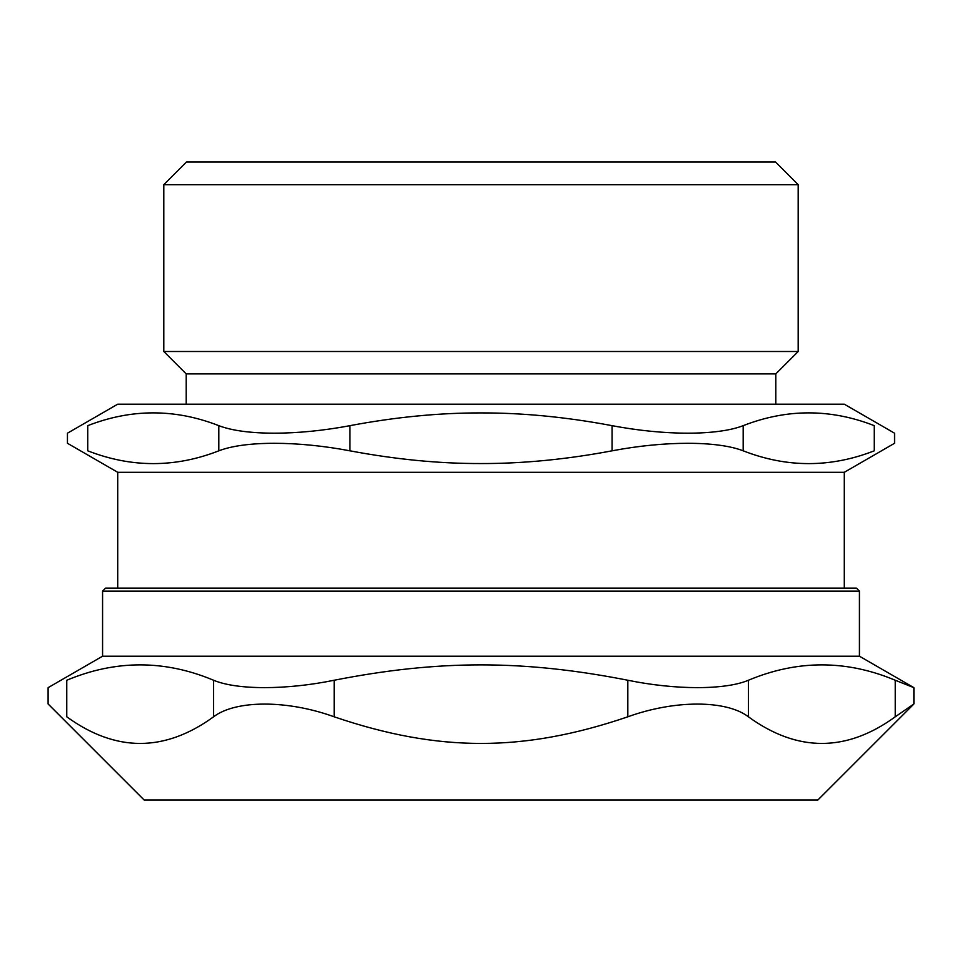 <?xml version="1.0" encoding="UTF-8"?>
<svg xmlns="http://www.w3.org/2000/svg" width="962" height="962" viewBox="0 0 962 962"><rect width="100%" height="100%" fill="white"/><g stroke="black" fill="none" stroke-linecap="round" stroke-linejoin="round"><path stroke-width="1.44" d="M66.763 680.242C42.051 690.091 42.051 690.091 66.763 680.242C115.693 659.752 164.634 659.752 213.576 680.242L213.576 716.81C164.634 752.308 115.693 752.308 66.763 716.81C42.16 699.843 42.16 699.843 66.763 716.81L66.763 680.242M213.576 716.81C235.726 699.843 287.434 699.843 334.175 716.81L334.175 680.242C286.243 690.091 236.82 690.091 213.576 680.242M334.175 680.242C438.504 659.752 523.496 659.752 627.825 680.242L627.825 716.81C523.496 752.308 438.504 752.308 334.175 716.81M627.825 716.81C674.566 699.843 726.274 699.843 748.424 716.81L748.424 680.242C725.18 690.091 675.757 690.091 627.825 680.242M748.424 680.242C797.366 659.752 846.307 659.752 895.237 680.242L895.237 716.81C846.307 752.308 797.366 752.308 748.424 716.81M895.237 716.81L913.9 703.968L913.9 687.662L895.237 680.242M913.9 703.968L817.856 800.011L144.144 800.011L48.1 703.968L48.1 687.662L102.573 656.204L859.427 656.204L859.427 591.125L856.396 588.095L105.604 588.095L856.396 588.095M913.9 687.662L859.427 656.204M117.713 472.294L844.287 472.294L894.552 443.278L894.552 433.201L844.287 404.184L117.713 404.184L67.448 433.201L67.448 443.278L117.713 472.294L117.713 588.095M775.793 404.184L775.793 373.905L186.207 373.905L186.207 404.184M743.181 425.661C786.88 408.609 830.567 408.609 874.266 425.661C901.166 435.69 901.166 435.69 874.266 425.661L874.266 450.817C830.567 467.869 786.88 467.869 743.181 450.817L743.181 425.661C717.351 435.69 664.814 435.69 612.085 425.661L612.085 450.817C664.814 440.788 717.351 440.788 743.181 450.817M612.085 450.817C566.522 459.403 522.823 463.648 481 463.552C439.177 463.648 395.478 459.403 349.915 450.817L349.915 425.661C395.478 417.075 439.177 412.818 481 412.914C522.823 412.818 566.522 417.075 612.085 425.661M349.915 425.661C297.186 435.69 244.649 435.69 218.819 425.661L218.819 450.817C244.649 440.788 297.186 440.788 349.915 450.817M218.819 450.817C175.12 467.869 131.433 467.869 87.734 450.817C60.834 440.788 60.834 440.788 87.734 450.817L87.734 425.661C131.433 408.609 175.12 408.609 218.819 425.661M87.734 425.661C60.834 435.69 60.834 435.69 87.734 425.661M874.266 450.817C901.166 440.788 901.166 440.788 874.266 450.817M775.793 373.905L798.195 351.503L163.805 351.503L186.207 373.905M798.195 184.692L775.492 161.989L186.508 161.989L163.805 184.692L798.195 184.692L798.195 351.503M102.573 656.204L102.573 591.125L859.427 591.125M102.573 591.125L105.604 588.095M163.805 184.692L163.805 351.503M844.287 472.294L844.287 588.095"/></g></svg>
